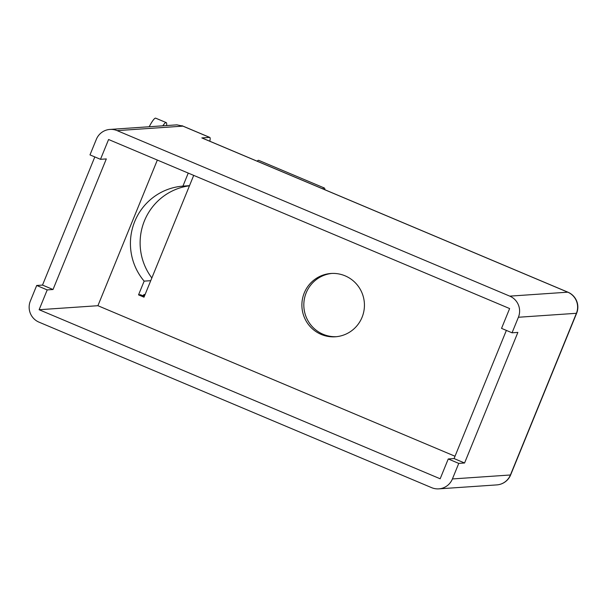 <?xml version="1.0" encoding="UTF-8"?>
<svg xmlns="http://www.w3.org/2000/svg" width="607" height="607" viewBox="0 0 607 607"><rect width="100%" height="100%" fill="white"/><g stroke="black" fill="none" stroke-linecap="round" stroke-linejoin="round"><path stroke-width="0.91" d="M149.201 126.742A20.19 3.043 -67.1 0 1 155.468 118.137A20.19 3.043 -67.1 0 1 155.703 118.175L166.219 122.606A20.19 3.043 -67.1 0 1 166.584 125.558M162.828 125.816A20.19 3.043 -67.1 0 1 165.984 122.568A20.19 3.043 -67.1 0 1 166.219 122.606M142.865 295.746A14.424 2.178 -67.1 0 1 144.36 294.478A14.424 2.178 -67.1 0 1 144.527 294.501A14.424 2.178 -67.1 0 1 144.845 295.116M336.286 336.703A31.723 31.276 86.1 0 1 323.144 334.29A31.723 31.276 86.1 0 1 304.153 300.321A31.723 31.276 86.1 0 1 331.968 273.423M321.209 334.419A31.723 31.276 -93.9 0 0 335.322 336.786A31.723 31.276 -93.9 0 0 364.025 310.291A31.723 31.276 -93.9 0 0 345.117 275.836A31.723 31.276 -93.9 0 0 330.997 273.476A31.723 31.276 -93.9 0 0 302.294 299.964A31.723 31.276 -93.9 0 0 321.209 334.419M94.813 156.925L42.513 285.085L36.693 285.48L30.35 301.034A16.154 15.919 -93.9 0 0 38.977 322.142L431.615 487.656A16.154 15.919 -93.9 0 0 452.412 478.946L510.419 474.985L576.407 313.295L518.401 317.256L512.05 332.803L501.541 328.372L509.63 308.561L108.585 139.504L100.496 159.315L106.316 158.92L53.021 289.509L47.209 289.911L39.121 309.722L97.909 305.708L455.015 456.244M518.401 317.256A16.154 15.919 -93.9 0 0 509.774 296.14L117.136 130.626A16.154 15.919 -93.9 0 0 96.338 139.337L89.988 154.891L100.496 159.315M209.817 141.234A16.154 2.436 112.9 0 0 209.787 137.417A16.154 2.436 112.9 0 0 209.597 137.387L201.843 137.918A16.154 2.436 -67.1 0 1 202.025 137.948L567.97 292.21A16.154 2.436 112.9 0 0 567.78 292.179L201.843 137.918M188.246 173.086L182.927 186.121A57.688 56.861 -93.9 0 0 134.739 221.487A57.688 56.861 -93.9 0 0 144.147 281.132L138.54 294.873L144.003 297.18L193.709 175.385M189.513 185.666L182.927 186.121M39.121 309.722L440.166 478.779L448.247 458.968L458.755 463.391L452.412 478.946M36.693 285.48L47.209 289.911M458.755 463.391L464.575 462.997L517.87 332.408L512.05 332.803M138.54 294.873L140.483 294.744L144.337 296.368M448.247 458.968L454.066 458.566L506.367 330.405M157.342 160.058L97.909 305.708M42.513 285.085L53.021 289.509M454.066 458.566L464.575 462.997M144.147 281.132L150.733 280.684M151.841 277.968A57.688 56.861 86.1 0 1 189.467 185.788M109.95 129.428L176.925 124.852L182.904 126.135L117.136 130.626M324.844 189.718A21.92 3.308 112.9 0 0 324.313 187.995A21.92 3.308 112.9 0 0 322.712 188.823M324.313 187.995L258.734 160.354A21.92 3.308 112.9 0 0 257.133 161.181M509.774 296.14L567.78 292.179A16.154 15.919 -93.9 0 1 576.407 313.295A16.154 1.214 22.2 0 0 576.65 313.197L510.662 474.886A16.154 1.214 22.2 0 1 510.419 474.985A16.154 15.919 86.1 0 1 496.807 484.902A16.154 16.154 0 0 0 510.662 474.886M209.597 137.387L182.904 126.135M144.58 295.776L143.29 295.237M438.8 488.863L496.807 484.902M576.65 313.197A16.154 16.154 0 0 0 567.97 292.21M209.787 137.417L181.971 125.695"/></g></svg>
